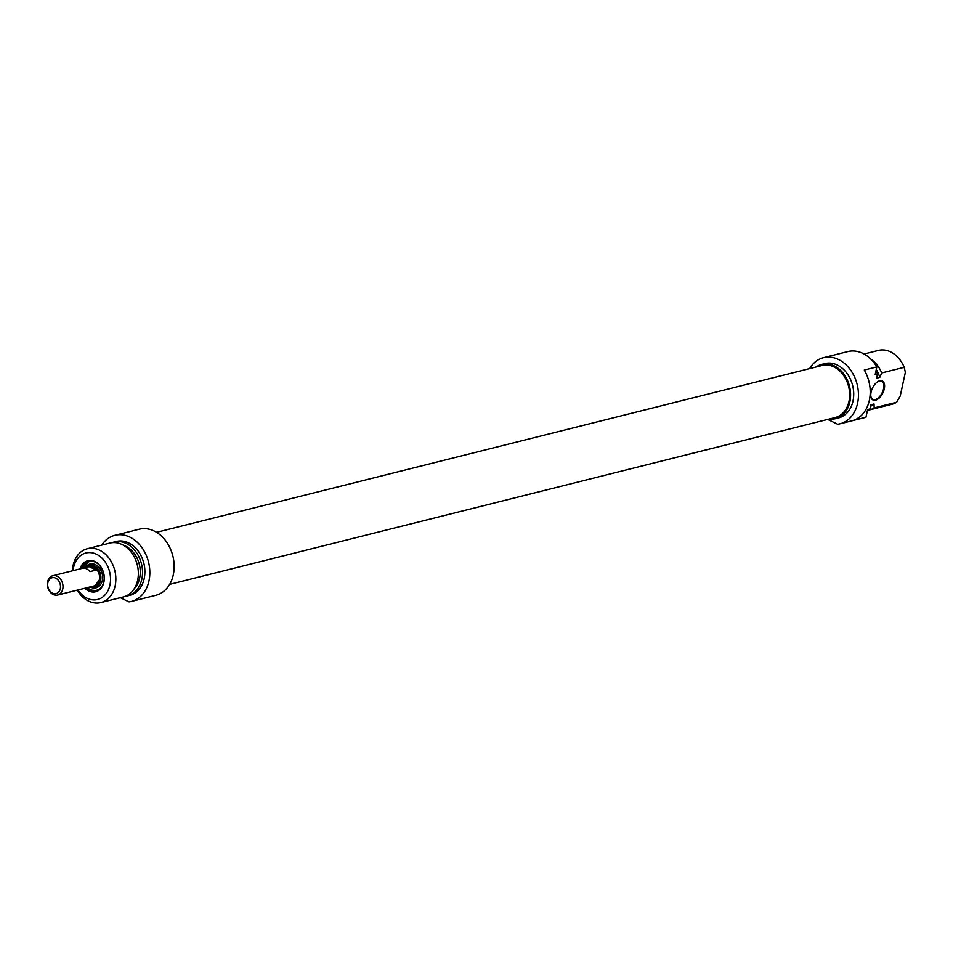 <?xml version="1.0" encoding="UTF-8"?>
<svg xmlns="http://www.w3.org/2000/svg" width="953" height="953" viewBox="0 0 953 953"><rect width="100%" height="100%" fill="white"/><g stroke="black" fill="none" stroke-linecap="round" stroke-linejoin="round"><path stroke-width="1.43" d="M131.443 601.414L155.768 595.315A34.07 26.136 -104.1 0 0 172.838 555.909A34.07 26.136 -104.1 0 0 139.198 529.225L114.872 535.324A34.07 26.136 75.9 0 1 148.513 562.008A34.07 26.136 75.9 0 1 131.443 601.414A34.07 26.136 75.9 0 1 128.977 601.867L120.364 597.686M101.709 545.128A34.07 26.136 75.9 0 1 114.872 535.324M112.001 542.698A27.756 21.3 75.9 0 1 114.05 542.031L116.409 541.447A27.756 21.3 75.9 0 1 143.82 563.187A27.756 21.3 75.9 0 1 129.906 595.291L127.559 595.875A27.756 21.3 75.9 0 1 125.427 596.268M114.05 542.031A27.756 21.3 75.9 0 1 141.461 563.783A27.756 21.3 75.9 0 1 127.559 595.875M123.378 545.223A24.849 19.072 75.9 0 1 139.305 564.319A24.849 19.072 75.9 0 1 134.278 588.668M87.378 548.725L109.869 543.079A27.756 21.3 75.9 0 1 137.28 564.831A27.756 21.3 75.9 0 1 123.378 596.923L100.875 602.57A27.756 21.3 -104.1 0 0 114.777 570.466A27.756 21.3 -104.1 0 0 87.378 548.725A27.756 21.3 -104.1 0 0 72.416 570.811M77.264 590.145A27.756 21.3 -104.1 0 0 88.617 601.093A27.756 21.3 -104.1 0 0 100.875 602.57M73.119 570.633A23.968 18.393 75.9 0 1 94.776 553.526A23.968 18.393 75.9 0 1 110.131 583.998A23.968 18.393 75.9 0 1 87.021 598.21A23.968 18.393 75.9 0 1 77.967 589.967M84.853 588.239A16.022 12.294 -104.1 0 0 88.593 590.92A16.022 12.294 -104.1 0 0 103.794 582.617A16.022 12.294 -104.1 0 0 95.741 561.972A16.022 12.294 -104.1 0 0 80.004 568.905M81.208 568.607A15.26 11.71 75.9 0 1 88.534 561.305A15.26 11.71 75.9 0 1 103.603 573.265A15.26 11.71 75.9 0 1 95.955 590.92A15.26 11.71 75.9 0 1 89.213 590.11A15.26 11.71 75.9 0 1 86.056 587.941M96.491 590.765A15.26 11.71 75.9 0 1 90.797 590.062A15.26 11.71 75.9 0 1 90.309 589.836A15.26 11.71 75.9 0 1 87.152 587.667M82.303 568.333A15.26 11.71 75.9 0 1 89.082 561.186L82.22 568.357M90.106 586.929A11.484 8.815 75.9 0 0 100.47 574.051A11.484 8.815 75.9 0 0 85.258 567.595L85.556 567.154A12.282 9.423 75.9 0 1 97.849 566.273A12.282 9.423 75.9 0 1 101.995 581.687A12.282 9.423 75.9 0 1 90.988 587.358A12.282 9.423 75.9 0 1 90.571 587.167L90.082 586.929M86.556 567.261A10.721 8.232 75.9 0 1 89.32 565.796A10.721 8.232 75.9 0 1 99.91 574.194A10.721 8.232 75.9 0 1 94.538 586.595A10.721 8.232 75.9 0 1 91.405 586.607M86.866 567.19A10.721 8.232 75.9 0 1 89.475 565.76M94.692 586.56A10.721 8.232 75.9 0 1 91.714 586.524M88.164 566.868A10.09 7.743 75.9 0 1 89.32 566.439A10.09 7.743 75.9 0 1 99.279 574.349A10.09 7.743 75.9 0 1 94.228 586.024L95.002 585.833A10.09 7.743 75.9 0 0 99.743 581.259A10.09 7.743 75.9 0 1 95.002 585.833A10.09 7.743 75.9 0 1 94.609 585.916M89.713 566.356A10.09 7.743 75.9 0 1 90.094 566.249A10.09 7.743 75.9 0 1 96.432 568.036A10.09 7.743 75.9 0 0 90.094 566.249L98.183 570.168M94.228 586.024A10.09 7.743 75.9 0 1 93.013 586.202M52.772 575.731L89.344 566.57A9.971 7.648 75.9 0 1 99.183 574.373A9.971 7.648 75.9 0 1 94.192 585.904L57.621 595.065A9.971 7.648 -104.1 0 0 62.624 583.546A9.971 7.648 -104.1 0 0 52.772 575.731A9.971 7.648 -104.1 0 0 47.65 581.735A9.971 7.648 -104.1 0 0 49.854 591.67A9.971 7.648 -104.1 0 0 57.621 595.065M89.951 571.609A9.971 7.648 -104.1 0 0 82.959 568.214L89.237 566.642A9.971 7.648 75.9 0 1 96.229 570.037L89.951 571.609M47.888 582.664A8.196 6.29 75.9 0 1 58.609 580.675A8.196 6.29 75.9 0 1 55.798 593.695A8.196 6.29 75.9 0 1 47.888 582.664M89.237 566.642L96.229 570.037M156.578 532.322L822.117 365.487A26.839 20.597 75.9 0 1 848.611 386.513A26.839 20.597 75.9 0 1 835.162 417.545L169.622 584.38M829.193 419.046A28.006 21.49 -104.1 0 0 835.447 418.689A28.006 21.49 -104.1 0 0 849.492 386.287A28.006 21.49 -104.1 0 0 821.831 364.356A28.006 21.49 -104.1 0 0 816.149 366.988M821.831 364.356L824.964 363.569A28.006 21.49 75.9 0 1 852.625 385.5A28.006 21.49 75.9 0 1 838.592 417.902L835.447 418.689M809.633 368.62A34.07 26.136 75.9 0 1 823.499 357.685A34.07 26.136 75.9 0 1 857.128 384.381A34.07 26.136 75.9 0 1 840.058 423.775A34.07 26.136 75.9 0 1 837.604 424.228L827.692 419.415M840.058 423.775L864.395 417.676A34.07 26.136 -104.1 0 0 865.955 417.211L853.4 420.356A34.07 26.136 -104.1 0 0 864.276 370.05L876.831 366.905A34.07 26.136 -104.1 0 0 847.825 351.586L823.499 357.685M877.737 381.688A10.09 5.444 -64.1 0 1 881.704 381.224A10.09 5.444 -64.1 0 1 882.192 392.684A10.09 5.444 -64.1 0 1 872.888 399.378A10.09 5.444 -64.1 0 1 870.804 395.971M871.09 392.136A10.602 5.718 115.9 0 0 870.828 396.21A10.602 5.718 115.9 0 0 878.249 398.842A10.602 5.718 115.9 0 0 884.598 385.774A10.602 5.718 115.9 0 0 877.939 381.569A10.602 5.718 115.9 0 0 871.09 392.136M876.831 366.905L875.176 374.6L877.522 374.005L876.629 378.174L879.762 377.388L881.704 372.957L904.206 367.322L905.35 372.337L900.228 396.043L896.654 402.249L874.163 407.884L874.02 403.977L870.875 404.763L869.982 408.932L867.623 409.528L865.955 417.211M896.654 402.249A27.756 21.3 75.9 0 1 891.889 404.275L869.386 409.921A27.756 21.3 -104.1 0 0 874.163 407.884M867.456 410.278A27.756 21.3 -104.1 0 0 869.386 409.921M870.542 406.3A24.849 19.072 -104.1 0 0 874.02 403.977M867.468 410.219A27.756 21.3 -104.1 0 0 869.982 408.932M864.061 354.028L878.392 350.43A27.756 21.3 75.9 0 1 904.206 367.322M881.704 372.957A27.756 21.3 -104.1 0 0 870.732 359.031M879.762 377.388A24.849 19.072 -104.1 0 0 876.26 369.561M877.522 374.005A27.756 21.3 -104.1 0 0 875.998 370.765M101.185 587.453A14.76 11.329 75.9 0 1 90.571 589.669A14.76 11.329 75.9 0 1 87.342 587.62M82.494 568.286A14.76 11.329 75.9 0 1 94.776 561.901M87.128 567.118A10.602 8.136 75.9 0 1 92.036 565.701M96.968 585.392A10.602 8.136 75.9 0 1 91.976 586.464M87.068 587.691L90.69 590.05L97.051 590.646M95.002 585.833L100.279 578.554M89.32 566.439L90.094 566.249"/></g></svg>
